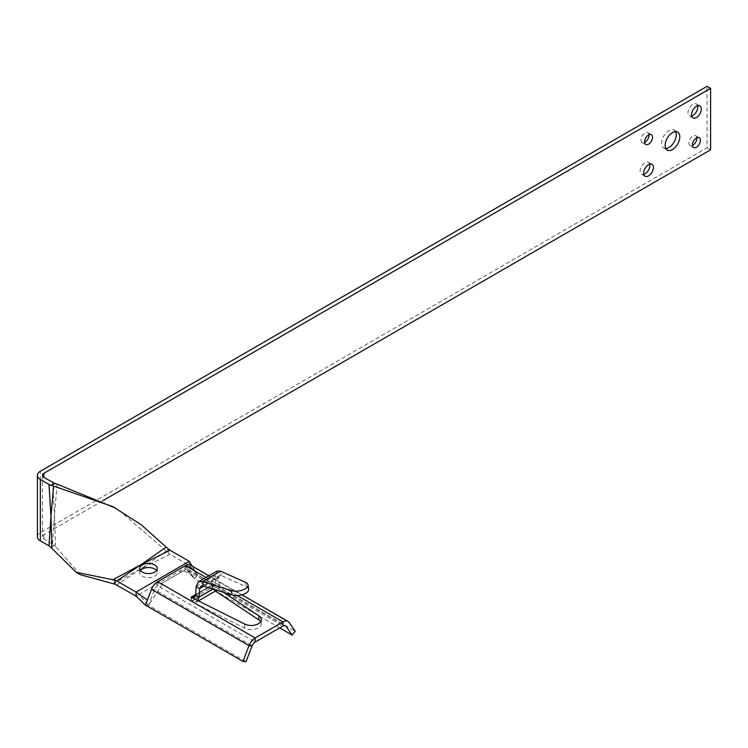 <?xml version="1.0" encoding="UTF-8"?>
<svg xmlns="http://www.w3.org/2000/svg" width="748" height="748" viewBox="0 0 748 748"><rect width="100%" height="100%" fill="white"/><g stroke="black" fill="none" stroke-linecap="round" stroke-linejoin="round"><path stroke-width="0.56" stroke-dasharray="3.74 2.81" d="M215.461 591.06L212.339 588.985L191.058 601.27L244.699 628.142A10.051 5.806 0 0 0 255.47 629.04A10.051 5.806 0 0 0 261.351 623.757A10.051 5.806 0 0 0 260.706 621.71M217.004 571.126L215.209 575.549L218.753 577.596L219.258 585.478L215.704 583.431L214.957 585.562L212.731 585.151L212.731 589.246L212.339 584.889L195.658 594.52L212.339 584.889L223.465 592.294M196.126 586.572L215.209 575.549L215.704 583.431L195.621 595.025L212.339 584.889L212.339 588.985L191.058 601.27L191.058 597.175L191.507 601.495L191.507 597.4M279.715 627.89L194.602 578.746L188.533 569.985A5.012 2.899 120 0 0 187.963 569.452A5.012 2.899 120 0 0 185.457 569.696L157.65 585.749A5.012 2.899 120 0 0 154.574 589.592L148.506 605.366L246.027 661.671M136.089 596.147L138.913 594.52L148.506 605.366L145.421 605.113L148.506 605.366L163.831 582.187L185.972 569.434L194.602 578.746L197.687 574.941L191.61 566.171A10.033 5.788 120 0 0 190.469 565.105M138.913 594.52L189.281 565.441L197.687 574.941L194.583 578.718C188.571 572.183 183.597 569.948 179.66 572.014L185.972 569.434M192.096 566.049L197.687 574.941L295.208 631.247M203.839 586.208L218.753 577.596L219.51 575.464L221.184 575.549L220.567 571.163M198.454 600.878L196.808 601.831L191.507 601.495L212.731 589.246L217.462 589.91L219.258 585.478L213.04 589.059M248.645 589.284A10.051 4.712 -8 0 0 246.27 586.778L221.184 575.549L203.11 585.983M140.474 570.556A8.78 5.068 0 0 0 139.726 572.603A8.78 5.068 0 0 0 142.298 576.184A8.78 5.068 0 0 0 151.863 577.288A8.78 5.068 0 0 0 157.276 572.603A8.78 5.068 0 0 0 156.528 570.556M649.722 164.13A6.9 3.983 120 0 0 648.441 162.26A6.9 3.983 120 0 0 643.13 164.102A6.9 3.983 120 0 0 640.12 171.049A6.9 3.983 120 0 0 641.541 174.2A6.9 3.983 120 0 0 643.813 174.377M696.837 137.81A5.638 3.254 120 0 0 695.687 135.706A5.638 3.254 120 0 0 691.339 137.211A5.638 3.254 120 0 0 688.88 142.896A5.638 3.254 120 0 0 690.049 145.477A5.638 3.254 120 0 0 692.452 145.411M648.955 134.743A5.638 3.254 120 0 0 647.815 132.63A5.638 3.254 120 0 0 643.467 134.144A5.638 3.254 120 0 0 640.999 139.82A5.638 3.254 120 0 0 642.167 142.401A5.638 3.254 120 0 0 644.57 142.344M697.594 105.777A6.9 3.983 120 0 0 696.313 103.907A6.9 3.983 120 0 0 691.002 105.749A6.9 3.983 120 0 0 687.992 112.696A6.9 3.983 120 0 0 689.422 115.847A6.9 3.983 120 0 0 691.685 116.024M675.566 131.657A10.341 5.975 120 0 0 674.098 130.096A10.341 5.975 120 0 0 666.131 132.864A10.341 5.975 120 0 0 661.615 143.279A10.341 5.975 120 0 0 663.756 148.011A10.341 5.975 120 0 0 665.842 148.487M54.08 544.909L54.501 545.301L52.753 545.984L54.09 544.909L43.889 538.822A5.012 2.899 0 0 1 42.412 536.774A5.012 2.899 0 0 1 43.889 534.726L102.56 500.851M80.345 574.698L54.501 545.301M50.518 546.928L52.753 545.984L50.976 547.349M113.079 583.767L141.409 568.508L166.252 551.108L167.748 552.66L167.702 548.546M166.252 551.108L118.764 510.024L115.884 508.247M57.175 484.171L54.52 514.25L55.474 546.545M168.309 549.041L168.281 553.118L167.748 552.66M189.281 561.346L189.281 565.441L170.002 554.305L141.409 568.508L116.81 585.02M168.281 553.118L170.002 554.305M37.4 536.774A10.033 5.788 180 0 1 40.336 532.679L707.056 147.758L707.056 86.329M710.6 149.806L707.056 147.758M196.425 573.127L187.402 564.796M181.951 567.629L161.157 579.635M155.706 583.094L152.62 586.984M150.862 590.985L147.384 600.018M195.088 571.042L195.724 572.108M186.467 567.068L194.583 578.718M244.699 624.047L244.699 628.142M151.498 589.34L154.574 589.592L252.095 645.898M157.65 581.654L157.65 585.749L255.18 642.055M185.457 565.6L185.457 569.696L282.978 626.001M237.303 595.539L206.009 577.475M289.139 622.476L191.61 566.171M188.533 569.985L284.736 625.524M245.653 582.383L246.27 586.778M52.528 543.815L54.52 514.25L52.528 482.385M43.889 534.726L43.889 538.822M40.336 532.679L40.336 471.259M261.351 619.662L261.351 623.757M208.944 575.773L241.931 594.819M187.963 569.452L285.484 625.758M200.997 586.152L219.51 575.464M217.462 589.91L216.864 590.247M214.957 585.562L194.302 597.484M139.726 568.508L139.726 572.603M157.276 568.508L157.276 572.603M641.541 174.2L645.094 176.248M648.441 162.26L651.985 164.308M690.049 145.477L693.592 147.524M695.687 135.706L699.24 137.754M642.167 142.401L645.72 144.448M647.815 132.63L651.358 134.677M689.422 115.847L692.966 117.894M696.313 103.907L699.866 105.954M663.756 148.011L667.3 150.058M674.098 130.096L677.651 132.144M112.901 506.648L118.764 510.024M42.412 475.354L42.412 536.774M195.322 571.519C193.246 568.228 190.216 566.348 186.233 565.871L184.878 565.927"/><path stroke-width="1.12" d="M223.465 592.294L258.892 615.866A10.051 5.806 180 0 1 261.351 619.662A10.051 5.806 180 0 1 255.47 624.945A10.051 5.806 180 0 1 244.699 624.047L191.058 597.175L195.658 594.52L191.058 597.175L194.302 597.484L195.621 595.025L199.174 597.072L199.669 588.62L196.126 586.572L198.482 581.813L202.493 581.598L203.11 585.983L200.997 586.152L199.669 588.62L203.839 586.208M260.706 621.71A10.051 5.806 0 0 0 258.892 619.952L215.461 591.06M208.944 575.773L190.469 565.105A10.033 5.788 120 0 0 185.457 565.6L157.65 581.654A10.033 5.788 120 0 0 151.498 589.34L145.421 605.113L242.95 661.419L246.027 661.671L252.095 645.898A5.012 2.899 -60 0 1 255.18 642.055L282.978 626.001A5.012 2.899 -60 0 1 285.484 625.758A5.012 2.899 -60 0 1 286.054 626.291L292.131 635.052L279.715 627.89M292.131 635.052L295.208 631.247L289.139 622.476A10.033 5.788 120 0 0 287.999 621.41A10.033 5.788 120 0 0 282.978 621.906L255.18 637.96A10.033 5.788 120 0 0 249.019 645.646L242.95 661.419M220.567 571.163L202.493 581.598L231.469 590.574A10.051 4.712 172 0 0 242.474 590.079A10.051 4.712 172 0 0 248.027 584.899A10.051 4.712 172 0 0 245.653 582.383L220.567 571.163L217.004 571.126L198.491 581.813M196.126 586.572L195.621 595.025L191.507 597.4M213.04 589.059L199.174 597.072L196.808 601.831M203.11 585.983L232.086 594.969A10.051 4.712 -8 0 0 243.081 594.464A10.051 4.712 -8 0 0 248.645 589.284L248.027 584.899M156.528 570.556A8.78 5.068 0 0 0 148.506 567.536A8.78 5.068 0 0 0 140.474 570.556M142.298 572.089A8.78 5.068 180 0 1 139.726 568.508A8.78 5.068 180 0 1 148.506 563.44A8.78 5.068 180 0 1 157.276 568.508A8.78 5.068 180 0 1 151.863 573.192A8.78 5.068 180 0 1 142.298 572.089M643.663 173.097A6.9 3.983 -60 0 1 646.674 166.149A6.9 3.983 -60 0 1 651.985 164.308A6.9 3.983 -60 0 1 651.985 172.264A6.9 3.983 -60 0 1 645.094 176.248A6.9 3.983 -60 0 1 643.663 173.097M643.813 174.377A6.9 3.983 120 0 0 649.722 164.13M692.424 144.944A5.638 3.254 -60 0 1 694.892 139.259A5.638 3.254 -60 0 1 699.24 137.754A5.638 3.254 -60 0 1 699.24 144.261A5.638 3.254 -60 0 1 693.592 147.524A5.638 3.254 -60 0 1 692.424 144.944M692.452 145.411A5.638 3.254 120 0 0 696.837 137.81M644.552 141.868A5.638 3.254 -60 0 1 647.011 136.192A5.638 3.254 -60 0 1 651.358 134.677A5.638 3.254 -60 0 1 651.358 141.194A5.638 3.254 -60 0 1 645.72 144.448A5.638 3.254 -60 0 1 644.552 141.868M644.57 142.344A5.638 3.254 120 0 0 648.955 134.743M691.535 114.743A6.9 3.983 -60 0 1 694.546 107.796A6.9 3.983 -60 0 1 699.866 105.954A6.9 3.983 -60 0 1 699.866 113.911A6.9 3.983 -60 0 1 692.966 117.894A6.9 3.983 -60 0 1 691.535 114.743M691.685 116.024A6.9 3.983 120 0 0 697.594 105.777M665.159 145.327A10.341 5.975 -60 0 1 669.675 134.911A10.341 5.975 -60 0 1 677.651 132.144A10.341 5.975 -60 0 1 677.651 144.084A10.341 5.975 -60 0 1 667.3 150.058A10.341 5.975 -60 0 1 665.159 145.327M665.842 148.487A10.341 5.975 120 0 0 674.107 142.036A10.341 5.975 120 0 0 675.566 131.657M170.002 550.21L166.131 547.078L141.409 564.413L170.002 550.21L189.281 561.346L136.089 592.061L136.089 596.147L115.108 584.225L80.345 574.698L76.165 572.285L51.93 548.462L50.976 516.298L53.632 486.088L51.537 485.564L52.753 484.564L50.873 485.33L51.537 485.564M114.519 584.038L115.08 580.121L114.538 579.962M136.089 596.147L145.421 605.113L147.384 600.018L136.089 592.061L116.8 580.925L141.409 564.413L112.967 579.737L114.538 579.952L115.108 584.225M112.967 579.737L76.165 572.285M50.509 546.928L51.93 548.462M166.131 547.078L141.25 524.797L112.901 506.648L53.632 486.088M115.884 508.247L57.175 484.171L55.128 483.554L52.753 484.564L54.389 483.273L55.128 483.554M50.873 485.33L48.985 484.433L50.976 516.298L48.985 545.862L50.518 546.928M48.985 484.433L40.336 479.44A10.033 5.788 0 0 1 37.4 475.354L37.4 536.774A10.033 5.788 180 0 0 40.336 540.869L40.336 479.44M48.985 545.862L40.336 540.869M102.56 500.851L710.6 149.806L710.6 88.376L43.889 473.306A5.012 2.899 0 0 0 42.412 475.354A5.012 2.899 0 0 0 43.889 477.392L54.389 483.273M115.08 580.121L116.8 580.925M710.6 88.376L707.056 86.329L40.336 471.259A10.033 5.788 0 0 0 37.4 475.354M187.402 564.796L181.951 567.629M161.157 579.635L155.706 583.094M152.62 586.984L150.862 590.985M189.281 561.346L192.096 566.049M258.892 615.866L258.892 619.952M252.095 645.898L249.019 645.646L151.498 589.34M255.18 642.055L255.18 637.96L157.65 581.654M282.978 626.001L282.978 621.906L237.303 595.539M206.009 577.475L185.457 565.6M284.736 625.524L286.054 626.291M231.469 590.574L232.086 594.969M43.889 473.306L43.889 477.392M241.931 594.819L287.999 621.41M216.864 590.247L198.454 600.878M186.673 565.02L184.878 565.927"/></g></svg>
